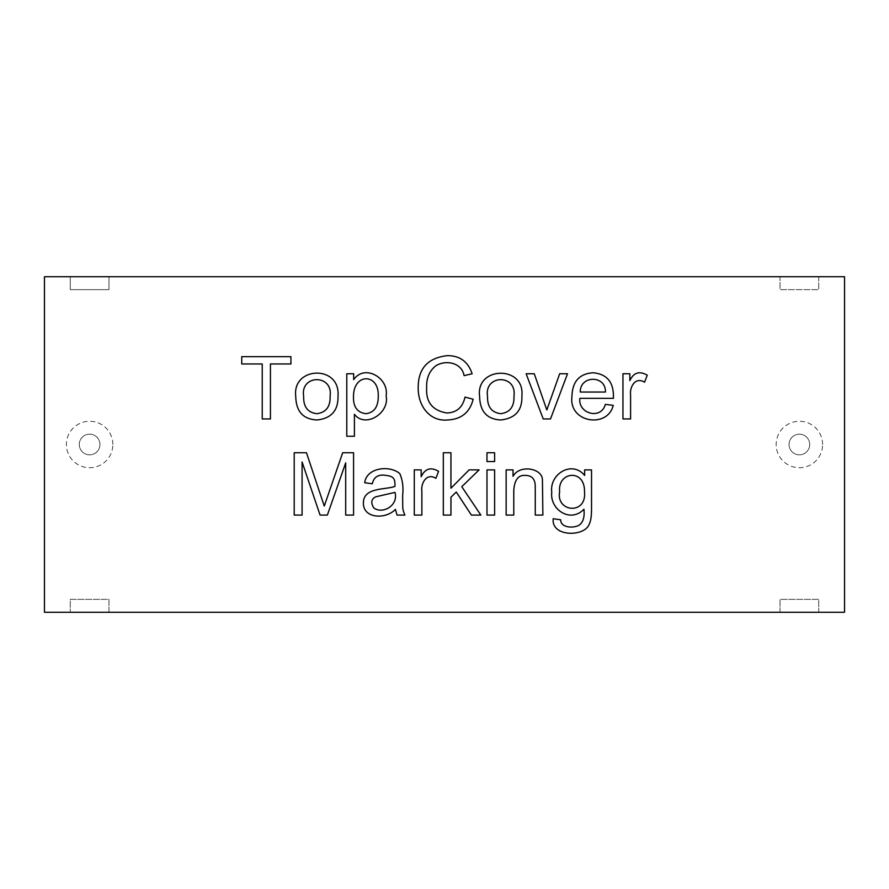 <?xml version="1.0" encoding="UTF-8"?>
<svg xmlns="http://www.w3.org/2000/svg" width="889" height="889" viewBox="0 0 889 889"><rect width="100%" height="100%" fill="white"/><g stroke="black" fill="none" stroke-linecap="round" stroke-linejoin="round"><path stroke-width="0.67" stroke-dasharray="4.45 3.33" d="M513.031 476.304C519.532 464.18 542.39 468.192 542.423 479.827L542.879 515.075L535.256 515.075L535.256 487.539C535.511 479.616 532.367 475.582 525.799 475.437C518.52 474.604 514.52 479.582 513.775 490.361L513.775 515.075L506.141 515.075L506.141 469.881L513.031 469.881L513.031 476.304M494.617 515.075L486.983 515.075L486.983 469.881L494.617 469.881L494.617 515.075M494.617 461.547L486.983 461.547L486.983 452.757L494.617 452.757L494.617 461.547M450.945 515.075L443.322 515.075L443.322 452.757L450.945 452.757L450.945 488.205L469.148 469.881L479.104 469.881L461.769 486.716L480.849 515.075L471.392 515.075L456.257 492.017L450.945 497.207L450.945 515.075M421.875 515.075L414.285 515.075L414.285 469.881L421.175 469.881L421.175 476.715C425.02 468.57 430.821 466.769 438.588 471.326L435.899 478.338C426.742 472.526 420.664 483.138 421.875 491.395L421.875 515.075M395.427 509.353C386.093 519.476 363.312 518.865 363.368 503.174C363.223 487.005 385.537 489.95 394.927 486.427C395.461 476.748 392.093 476.148 384.104 475.148C377.592 474.637 373.669 477.515 372.324 483.772L364.69 482.738C366.535 467.303 390.16 464.991 399.817 473.648C402.673 480.049 403.595 487.539 402.595 496.129C403.017 507.286 401.817 508.175 404.917 515.075L397.039 515.075L395.427 509.353M373.902 508.075C383.237 514.531 398.694 505.03 394.972 492.395L375.68 496.829C371.191 499.096 370.602 502.841 373.902 508.075M818.736 276.735L818.736 289.647L780.031 289.647L780.031 276.735L844.55 276.735L844.55 612.265L818.736 612.265L818.736 599.353L780.031 599.353L780.031 612.265L818.736 612.265L818.736 599.353L780.031 599.353L780.031 612.265L108.969 612.265L108.969 599.353L70.264 599.353L70.264 612.265L108.969 612.265L108.969 599.353L70.264 599.353L70.264 612.265L44.45 612.265L44.45 276.735L108.969 276.735L108.969 289.647L70.264 289.647L70.264 276.735L70.264 289.647L108.969 289.647L108.969 276.735L780.031 276.735L780.031 289.647L818.736 289.647L818.736 276.735M559.637 491.65C555.614 512.197 586.807 515.309 584.518 491.939C585.14 468.236 557.436 471.503 559.637 491.65M591.529 469.881L591.529 508.897C591.529 515.942 590.818 520.932 589.374 523.865C585.14 537.178 550.891 537.167 553.214 518.732L560.67 519.765C560.615 528.199 574.394 528.444 579.417 524.943C583.228 522.087 584.729 516.842 583.94 509.23C570.271 523.565 549.613 509.264 551.758 492.228C549.224 474.17 571.927 459.924 584.64 475.437L584.64 469.881L591.529 469.881M630.59 418.952L622.956 418.952L622.956 373.758L629.845 373.758L629.845 380.603C633.646 372.491 639.447 370.691 647.259 375.202L644.558 382.214C635.291 376.403 629.412 387.071 630.59 395.316L630.59 418.952M579.828 398.35C577.994 414.063 601.342 419.986 605.331 404.362L613.21 405.351C607.82 428.598 568.738 422.942 571.916 396.772C572.227 381.737 579.25 373.724 592.974 372.758C607.254 374.002 614.066 382.537 613.421 398.35L579.828 398.35M580.25 392.038L605.42 392.038C606.176 375.091 579.972 375.002 580.25 392.038M354.411 436.243L346.777 436.243L346.777 373.758L353.666 373.758L353.666 379.647C364.601 363.612 389.338 378.047 386.137 396.027C389.771 413.063 365.357 428.576 354.411 414.307L354.411 436.243M303.649 396.361C303.349 406.84 307.75 412.618 316.884 413.685C326.096 412.496 330.508 406.64 330.108 396.105C333.286 373.936 299.971 374.336 303.649 396.361M295.737 396.361C291.981 366.357 340.265 364.568 338.031 395.738C338.453 410.407 331.408 418.497 316.884 419.997C303.049 419.23 296.004 411.351 295.737 396.361M464.091 375.658C461.713 362.167 445.045 359.556 435.399 366.079C429.276 371.258 426.353 378.336 426.653 387.315C425.675 401.972 432.376 410.529 446.756 412.985C456.624 412.707 462.702 407.418 465.003 397.105L473.17 399.217C469.848 412.485 461.258 419.408 447.423 419.997C429.287 421.642 417.83 405.384 418.186 387.36C418.241 368.324 428.031 357.756 447.545 355.633C459.935 355.667 468.125 361.712 472.137 373.758L464.091 375.658M353.5 396.65C353.122 406.773 357.2 412.452 365.735 413.685C374.18 412.718 378.358 406.818 378.258 395.983C379.125 373.08 353.277 372.78 353.5 396.65M479.604 396.361C475.537 366.09 524.899 365.168 521.899 395.738C522.476 410.262 515.431 418.352 500.751 419.997C486.916 419.23 479.871 411.351 479.604 396.361M270.434 418.952L262.233 418.952L262.233 363.968L241.741 363.968L241.741 356.667L290.925 356.667L290.925 363.968L270.434 363.968L270.434 418.952M678.196 612.132L727.991 612.132L678.196 612.265M742.015 612.132L662.427 612.265L742.015 612.132M644.669 612.265L571.138 612.265L644.669 612.132M548.068 612.132L532.8 612.265L548.068 612.132M548.068 612.265L532.8 612.132L548.068 612.265M471.303 612.265L520.521 612.265L471.303 612.132M460.68 612.265L445.411 612.132L460.68 612.265M402.506 612.132L430.554 612.132M352.8 612.265L285.413 612.265L348.644 612.132M352.8 612.132L368.568 612.132M306.494 612.265L348.644 612.265L306.494 612.265M368.568 612.265L288.069 612.132M288.069 612.265L303.249 612.132M303.249 612.265L348.644 612.265M487.528 396.361C487.228 406.795 491.639 412.574 500.751 413.685C509.964 412.496 514.375 406.64 513.975 396.105C517.131 373.925 483.905 374.369 487.528 396.361M550.513 418.952L543.212 418.952L526.132 373.758L534.256 373.758L546.824 409.962L559.681 373.758L567.515 373.758L550.513 418.952M302.082 515.075L294.203 515.075L294.203 452.757L306.472 452.757L324.263 506.085L342.676 452.757L353.578 452.757L353.578 515.075L345.699 515.075L345.699 462.869L327.374 515.075L320.073 515.075L302.082 461.958L302.082 515.075M809.712 444.5A10.324 10.324 0 0 0 794.221 435.554A10.324 10.324 0 0 0 794.221 453.446A10.324 10.324 0 0 0 809.712 444.5A10.324 10.324 0 0 0 794.221 435.554A10.324 10.324 0 0 0 794.221 453.446A10.324 10.324 0 0 0 809.712 444.5M99.946 444.5A10.324 10.324 0 0 0 84.455 435.554A10.324 10.324 0 0 0 84.455 453.446A10.324 10.324 0 0 0 99.946 444.5A10.324 10.324 0 0 0 84.455 435.554A10.324 10.324 0 0 0 84.455 453.446A10.324 10.324 0 0 0 99.946 444.5M430.554 612.265L402.506 612.265M243.919 612.265L146.985 612.265L243.919 612.132M822.614 444.5A23.225 23.225 0 0 0 787.765 424.386A23.225 23.225 0 0 0 787.765 464.614A23.225 23.225 0 0 0 822.614 444.5M112.847 444.5A23.225 23.225 0 0 0 77.999 424.386A23.225 23.225 0 0 0 77.999 464.614A23.225 23.225 0 0 0 112.847 444.5"/><path stroke-width="1.33" d="M513.031 476.304C519.532 464.18 542.39 468.192 542.423 479.827L542.879 515.075L535.256 515.075L535.256 487.539C535.511 479.616 532.367 475.582 525.799 475.437C518.52 474.604 514.52 479.582 513.775 490.361L513.775 515.075L506.141 515.075L506.141 469.881L513.031 469.881L513.031 476.304M494.617 469.881L494.617 515.075L486.983 515.075L486.983 469.881L494.617 469.881M494.617 452.757L494.617 461.547L486.983 461.547L486.983 452.757L494.617 452.757M450.945 497.207L450.945 515.075L443.322 515.075L443.322 452.757L450.945 452.757L450.945 488.205L469.148 469.881L479.104 469.881L461.769 486.716L480.849 515.075L471.392 515.075L456.257 492.017L450.945 497.207M435.899 478.338C426.742 472.526 420.664 483.138 421.875 491.395L421.875 515.075L414.285 515.075L414.285 469.881L421.175 469.881L421.175 476.715C425.02 468.57 430.821 466.769 438.588 471.326L435.899 478.338M395.427 509.353C386.093 519.476 363.312 518.865 363.368 503.174C363.223 487.005 385.537 489.95 394.927 486.427C395.461 476.748 392.093 476.148 384.104 475.148C377.592 474.637 373.669 477.515 372.324 483.772L364.69 482.738C366.535 467.303 390.16 464.991 399.817 473.648C402.673 480.049 403.595 487.539 402.595 496.129C403.017 507.286 401.817 508.175 404.917 515.075L397.039 515.075L395.427 509.353M373.902 508.075C383.237 514.531 398.694 505.03 394.972 492.395L375.68 496.829C371.191 499.096 370.602 502.841 373.902 508.075M584.64 469.881L591.529 469.881L591.529 508.897C591.529 515.942 590.818 520.932 589.374 523.865C585.14 537.178 550.891 537.167 553.214 518.732L560.67 519.765C560.615 528.199 574.394 528.444 579.417 524.943C583.228 522.087 584.729 516.842 583.94 509.23C570.271 523.565 549.613 509.264 551.758 492.228C549.224 474.17 571.927 459.924 584.64 475.437L584.64 469.881M302.082 461.958L302.082 515.075L294.203 515.075L294.203 452.757L306.472 452.757L324.263 506.085L342.676 452.757L353.578 452.757L353.578 515.075L345.699 515.075L345.699 462.869L327.374 515.075L320.073 515.075L302.082 461.958M644.558 382.214C635.291 376.403 629.412 387.071 630.59 395.316L630.59 418.952L622.956 418.952L622.956 373.758L629.845 373.758L629.845 380.603C633.646 372.491 639.447 370.691 647.259 375.202L644.558 382.214M613.421 398.35L579.828 398.35C577.994 414.063 601.342 419.986 605.331 404.362L613.21 405.351C607.82 428.598 568.738 422.942 571.916 396.772C572.227 381.737 579.25 373.724 592.974 372.758C607.254 374.002 614.066 382.537 613.421 398.35M844.55 276.735L44.45 276.735L44.45 612.265L844.55 612.265L844.55 276.735M270.434 363.968L270.434 418.952L262.233 418.952L262.233 363.968L241.741 363.968L241.741 356.667L290.925 356.667L290.925 363.968L270.434 363.968M295.737 396.361C291.981 366.357 340.265 364.568 338.031 395.738C338.453 410.407 331.408 418.497 316.884 419.997C303.049 419.23 296.004 411.351 295.737 396.361M354.411 414.307L354.411 436.243L346.777 436.243L346.777 373.758L353.666 373.758L353.666 379.647C364.601 363.612 389.338 378.047 386.137 396.027C389.771 413.063 365.357 428.576 354.411 414.307M472.137 373.758L464.091 375.658C461.713 362.167 445.045 359.556 435.399 366.079C429.276 371.258 426.353 378.336 426.653 387.315C425.675 401.972 432.376 410.529 446.756 412.985C456.624 412.707 462.702 407.418 465.003 397.105L473.17 399.217C469.848 412.485 461.258 419.408 447.423 419.997C429.287 421.642 417.83 405.384 418.186 387.36C418.241 368.324 428.031 357.756 447.545 355.633C459.935 355.667 468.125 361.712 472.137 373.758M479.604 396.361C475.537 366.09 524.899 365.168 521.899 395.738C522.476 410.262 515.431 418.352 500.751 419.997C486.916 419.23 479.871 411.351 479.604 396.361M567.515 373.758L550.513 418.952L543.212 418.952L526.132 373.758L534.256 373.758L546.824 409.962L559.681 373.758L567.515 373.758M487.528 396.361C487.228 406.795 491.639 412.574 500.751 413.685C509.964 412.496 514.375 406.64 513.975 396.105C517.131 373.925 483.905 374.369 487.528 396.361M559.637 491.65C555.614 512.197 586.807 515.309 584.518 491.939C585.14 468.236 557.436 471.503 559.637 491.65M605.42 392.038C606.176 375.091 579.972 375.002 580.25 392.038L605.42 392.038M303.649 396.361C303.349 406.84 307.75 412.618 316.884 413.685C326.096 412.496 330.508 406.64 330.108 396.105C333.286 373.936 299.971 374.336 303.649 396.361M353.5 396.65C353.122 406.773 357.2 412.452 365.735 413.685C374.18 412.718 378.358 406.818 378.258 395.983C379.125 373.08 353.277 372.78 353.5 396.65"/></g></svg>
